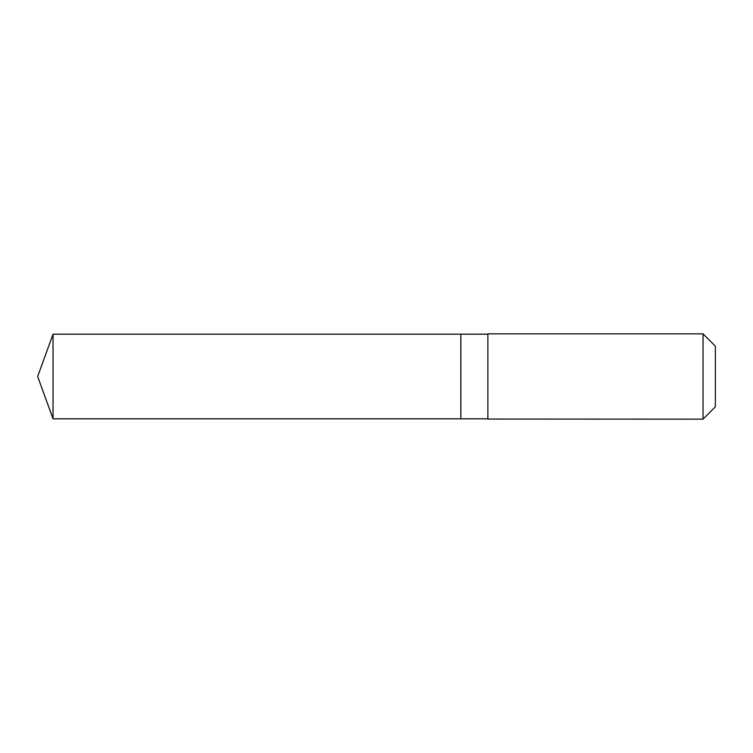 <?xml version="1.0" encoding="UTF-8"?>
<svg xmlns="http://www.w3.org/2000/svg" width="753" height="753" viewBox="0 0 753 753"><rect width="100%" height="100%" fill="white"/><g stroke="black" fill="none" stroke-linecap="round" stroke-linejoin="round"><path stroke-width="1.13" d="M460.855 418.819L460.855 334.181L53.049 334.181L53.049 418.819L460.855 418.819L460.855 334.181L487.869 334.181L487.869 418.819L53.049 418.819L37.65 376.5L53.049 418.819M487.869 419.054L703.038 419.148L703.038 333.852L487.869 333.852L487.869 419.054M703.038 333.852L715.35 346.164L715.35 406.836L703.038 419.148M37.65 376.5L53.049 334.181"/></g></svg>
